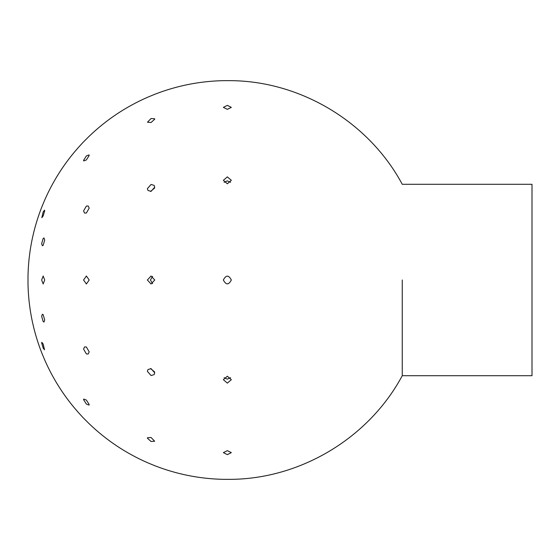 <?xml version="1.0" encoding="UTF-8"?>
<svg xmlns="http://www.w3.org/2000/svg" width="560" height="560" viewBox="0 0 560 560"><rect width="100%" height="100%" fill="white"/><g stroke="black" fill="none" stroke-linecap="round" stroke-linejoin="round"><path stroke-width="0.84" d="M231.329 80.654L223.356 80.654L231.329 80.654C301.427 81.417 369.18 122.5 402.255 184.296L532 184.296L532 375.704L402.255 375.704C369.18 437.5 301.427 478.583 231.329 479.346M402.255 280L402.255 375.704L402.255 280M230.601 182.322L227.346 180.866L224.084 182.322M231.329 180.327L227.346 183.785L223.356 180.327L227.346 176.876L231.329 180.327M154.616 188.076L150.556 191.443M154.742 187.152L151.06 191.366L147.987 190.456L147.371 188.678L151.06 184.464L154.126 185.374L154.742 187.152M89.208 208.11L86.387 212.975L84.602 213.087L83.566 210.931L86.387 206.066L88.172 205.954L89.208 208.11M44.702 240.016L43.176 245.308L42.364 245.763L41.65 243.698L43.176 238.406L43.981 237.951L44.702 240.016M231.329 107.366L227.346 109.361L223.356 107.366L227.346 105.371L231.329 107.366M154.742 119.182L151.06 122.5L147.462 122.227L151.06 118.51L154.658 118.783L154.742 119.182M89.208 155.484L86.387 159.922L83.776 160.944L83.566 160.37L86.387 155.932L88.998 154.91L89.208 155.484M44.702 210.742L43.176 215.929L41.825 217.686L43.176 211.939L44.52 210.182L44.702 210.742M223.356 479.346L231.329 479.346L223.356 479.346C199.682 478.835 176.806 474.285 154.742 465.696M154.742 94.304L147.371 97.356L154.742 94.304C176.806 85.715 199.682 81.165 223.356 80.654M147.371 462.644L154.742 465.696L147.371 462.644C125.692 453.117 106.309 440.16 89.208 423.773M89.208 136.227L83.566 141.862L89.208 136.227C106.309 119.84 125.692 106.883 147.371 97.356M83.566 418.138L89.208 423.773L83.566 418.138C67.186 401.037 54.229 381.647 44.702 359.968M44.702 200.032L41.65 207.396L44.702 200.032C54.229 178.353 67.186 158.963 83.566 141.862M41.65 352.604L44.702 359.968L41.65 352.604C33.054 330.533 28.504 307.664 28 283.99M223.356 452.634L227.346 450.639L231.329 452.634L227.346 454.629L223.356 452.634M147.371 438.172L147.462 437.773L151.06 437.5L154.658 441.217L151.06 441.49L147.371 438.172M83.566 399.63L83.776 399.056L86.387 400.078L89.208 404.516L88.998 405.09L86.387 404.068L83.566 399.63M41.65 342.874L41.825 342.314L43.176 344.071L44.52 349.818L43.176 348.061L41.65 342.874M224.084 377.678L227.346 379.134L230.601 377.678M223.356 379.673L227.346 376.215L231.329 379.673L227.346 383.124L223.356 379.673M150.556 368.557L154.616 371.924M147.371 371.322L147.987 369.544L151.06 368.634L154.742 372.848L154.126 374.626L151.06 375.536L147.371 371.322M83.566 349.069L84.602 346.913L86.387 347.025L89.208 351.89L88.172 354.046L86.387 353.934L83.566 349.069M41.65 316.302L42.364 314.237L43.176 314.692L44.702 319.984L43.981 322.049L43.176 321.594L41.65 316.302M223.356 280C226.016 274.855 228.669 274.855 231.329 280C228.669 285.145 226.016 285.145 223.356 280M152.586 276.374L150.423 280L152.586 283.626M147.371 280L151.06 276.01L154.742 280L151.06 283.99L147.371 280M83.566 280L86.387 276.01L89.208 280L86.387 283.99L83.566 280M41.65 280L43.176 276.01L44.702 280L43.176 283.99L41.65 280M28 280C28 266.504 28 293.496 28 280M41.65 207.396C33.054 229.467 28.504 252.336 28 276.01"/></g></svg>
